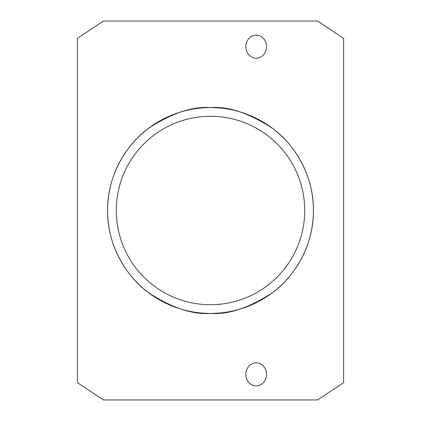 <?xml version="1.0" encoding="UTF-8"?>
<svg xmlns="http://www.w3.org/2000/svg" width="421" height="421" viewBox="0 0 421 421"><rect width="100%" height="100%" fill="white"/><g stroke="black" fill="none" stroke-linecap="round" stroke-linejoin="round"><path stroke-width="0.63" d="M245.832 46.652A11.52 10.357 -90 0 1 256.189 35.132A11.52 10.357 -90 0 1 266.54 46.652A11.52 10.357 -90 0 1 256.189 58.172A11.52 10.357 -90 0 1 245.832 46.652M245.832 374.348A11.52 10.357 -90 0 1 256.189 362.828A11.52 10.357 -90 0 1 266.54 374.348A11.52 10.357 -90 0 1 256.189 385.868A11.52 10.357 -90 0 1 245.832 374.348M210.5 313.419A102.919 102.919 0 0 1 107.581 210.5A102.919 102.919 0 0 1 210.5 107.581C192.613 106.208 172.026 113.07 148.75 128.168C126.647 143.961 107.176 175.562 107.581 210.5C107.176 245.438 126.647 277.039 148.75 292.832C172.026 307.93 192.613 314.792 210.5 313.419C228.387 314.792 248.974 307.93 272.25 292.832C294.353 277.039 313.824 245.438 313.419 210.5C313.824 175.562 294.353 143.961 272.25 128.168C248.974 113.07 228.387 106.208 210.5 107.581A102.919 102.919 0 0 1 313.419 210.5A102.919 102.919 0 0 1 210.5 313.419M210.5 304.715A94.215 94.215 0 0 1 116.285 210.5A94.215 94.215 0 0 1 210.5 116.285A94.215 94.215 0 0 1 304.715 210.5A94.215 94.215 0 0 1 210.5 304.715M343.625 382.642L343.625 38.358L317.566 21.05L103.434 21.05L77.375 38.358L77.375 382.642L103.434 399.95L317.566 399.95L343.625 382.642"/></g></svg>
